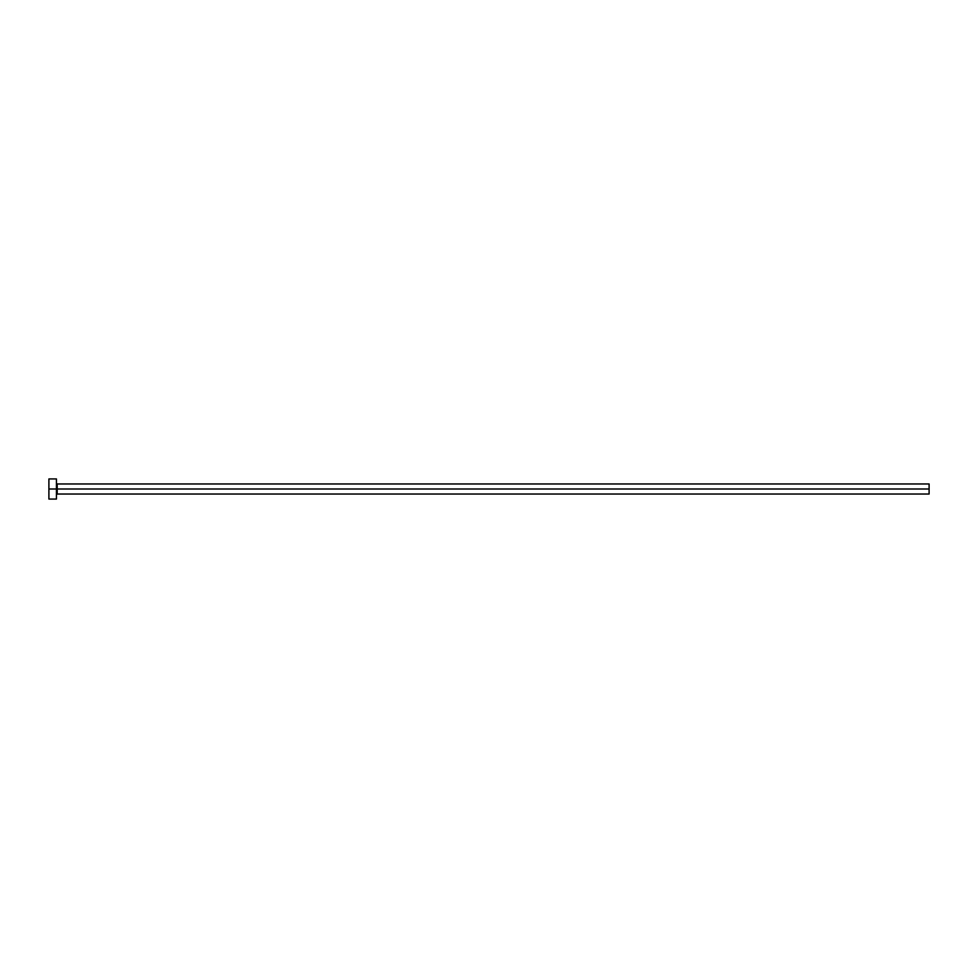 <?xml version="1.0" encoding="UTF-8"?>
<svg xmlns="http://www.w3.org/2000/svg" width="978" height="978" viewBox="0 0 978 978"><rect width="100%" height="100%" fill="white"/><g stroke="black" fill="none" stroke-linecap="round" stroke-linejoin="round"><path stroke-width="1.47" d="M48.9 499.061L48.9 478.939L48.9 489L929.1 489L929.1 494.024L929.1 489L57.201 489L57.201 483.976L57.201 489L48.9 489L48.9 499.061L56.443 499.061L56.443 478.939L56.443 499.061M56.443 494.782L57.201 494.024L57.201 489L57.201 494.024L929.1 494.024M929.1 489L929.1 483.976L929.1 489M929.1 483.976L57.201 483.976L56.443 483.218M48.9 478.939L56.443 478.939"/></g></svg>
